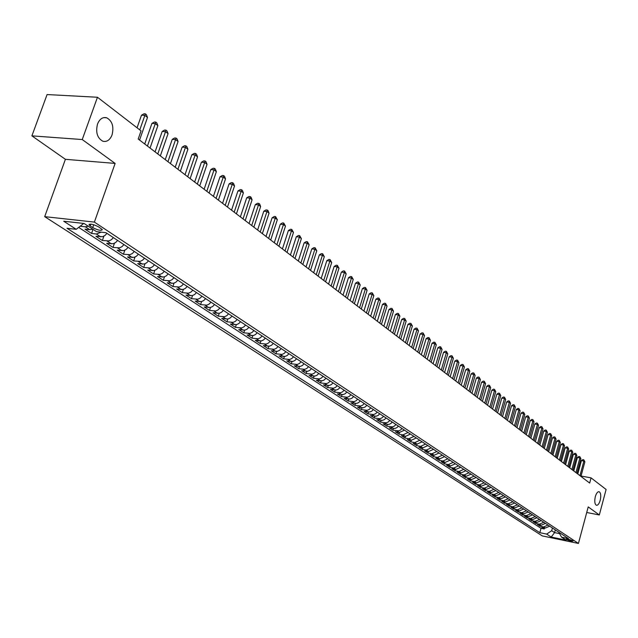 <?xml version="1.0" encoding="UTF-8"?>
<svg xmlns="http://www.w3.org/2000/svg" width="638" height="638" viewBox="0 0 638 638"><rect width="100%" height="100%" fill="white"/><g stroke="black" fill="none" stroke-linecap="round" stroke-linejoin="round"><path stroke-width="0.96" d="M595.318 496.651C596.37 493.166 597.654 491.523 599.162 491.731C600.837 492.903 601.187 495.766 600.214 500.32C599.162 503.805 597.886 505.448 596.37 505.256C594.696 504.092 594.337 501.221 595.318 496.651M97.518 124.051C99.656 118.915 102.734 116.834 106.737 117.807C112.28 120.973 114.05 126.675 112.049 134.929C109.927 140.073 106.849 142.17 102.814 141.213C97.271 138.071 95.509 132.353 97.518 124.051M572.741 540.801C569.718 539.477 567.525 538.958 566.161 539.238L566.408 539.485C569.423 540.801 571.616 541.319 572.988 541.04L572.741 540.801M44.692 216.649L542.308 535.92L578.435 543.448L94.384 222.096L44.692 216.649L65.403 159.309L115.127 163.416L82.246 139.547L31.9 135.862L65.403 159.309M31.9 135.862L47.084 94.552L97.462 97.255L82.246 139.547M80.316 226.107L80.731 225.788M92.709 229.138L89.783 229.704L84.982 229.162L91.569 233.452L93.02 229.345M106.977 233.38L104.943 235.478L102.566 236.682L95.915 236.291L102.375 240.51L103.914 236.14M117.647 240.438L115.63 242.52L113.269 243.708L106.65 243.301L112.998 247.44L114.457 243.245M128.126 247.369L126.125 249.426L123.772 250.598L117.185 250.176L123.421 254.251L124.825 250.216M138.414 254.171L136.436 256.213L134.1 257.369L127.536 256.939L133.661 260.934L135.001 257.05M148.526 260.862L146.557 262.88L144.236 264.028L137.712 263.574L143.725 267.497L145.009 263.765M158.463 267.426L156.509 269.427L154.197 270.56L147.697 270.097L153.614 273.957L154.843 270.353M168.217 273.885L166.279 275.863L163.99 276.98L157.522 276.501L163.328 280.297L164.508 276.82M177.811 280.226L175.889 282.195L173.608 283.296L167.172 282.801L172.882 286.534L174.014 283.176M187.237 286.462L185.331 288.408L183.066 289.5L176.654 288.998L182.269 292.659L183.361 289.413M196.504 292.587L194.614 294.525L192.357 295.601L185.977 295.083L191.496 298.688L192.548 295.546M205.619 298.616L203.737 300.53L201.496 301.591L195.148 301.064L200.579 304.613L201.592 301.567M214.575 304.541L212.709 306.439L210.484 307.492L204.168 306.95L209.503 310.435L210.484 307.492M223.388 310.371L221.538 312.253L219.32 313.29L213.036 312.74L218.284 316.169L219.225 313.314M232.057 316.105L230.214 317.963L228.021 318.992L221.753 318.434L226.921 321.807L227.83 319.032M240.582 321.743L238.756 323.586L236.57 324.606L230.342 324.04L235.422 327.358L236.299 324.662M248.972 327.294L247.161 329.12L244.984 330.125L238.779 329.551L243.78 332.813L244.633 330.197M257.226 332.749L255.423 334.567L253.262 335.556L247.089 334.974L252.01 338.188L252.839 335.636M265.352 338.124L263.558 339.918L261.413 340.907L255.272 340.309L260.113 343.475L260.918 340.995M273.343 343.411L271.573 345.198L269.435 346.171L263.319 345.565L268.088 348.683L268.861 346.267M281.214 348.619L279.452 350.39L277.331 351.347L271.246 350.74L275.935 353.803L276.693 351.45M288.966 353.739L287.212 355.494L285.106 356.451L279.045 355.829L283.671 358.851L284.396 356.554M296.59 358.787L294.852 360.526L292.762 361.467L286.725 360.845L291.279 363.82L291.989 361.579M304.103 363.756L302.38 365.486L300.299 366.419L294.293 365.781L298.775 368.708L299.469 366.523M311.504 368.652L309.789 370.359L307.715 371.284L301.742 370.646L306.16 373.533L306.83 371.396M318.793 373.469L317.094 375.168L315.028 376.085L309.079 375.439L313.433 378.278L314.087 376.189M325.97 378.222L324.279 379.905L322.23 380.806L316.312 380.16L320.595 382.952L321.233 380.91M333.044 382.896L331.361 384.57L329.328 385.464L323.434 384.81L327.661 387.561L328.275 385.567M340.014 387.505L338.347 389.164L336.322 390.049L330.452 389.387L334.615 392.107L335.221 390.145M346.881 392.051L345.222 393.694L343.212 394.571L337.366 393.901L341.474 396.581L342.064 394.667M353.651 396.525L352.001 398.16L349.999 399.029L344.185 398.351L348.228 400.991L348.803 399.117M360.318 400.935L358.684 402.554L356.69 403.415L350.9 402.738L354.887 405.337L355.454 403.495M366.89 405.282L365.271 406.892L363.285 407.746L357.527 407.06L361.459 409.628L362.009 407.818M373.374 409.572L371.763 411.167L369.793 412.012L364.059 411.327L367.927 413.855L368.469 412.076M379.762 413.799L378.159 415.378L376.197 416.215L370.495 415.529L374.315 418.018L374.841 416.279M386.07 417.962L384.475 419.533L382.521 420.362L376.843 419.668L380.607 422.125L381.125 420.418M392.282 422.077L390.695 423.632L388.757 424.453L383.103 423.752L386.819 426.184L387.322 424.501M398.407 426.128L396.836 427.675L394.906 428.489L389.276 427.787L392.936 430.179L393.431 428.529M404.452 430.124L399.412 432.484L395.369 431.759L398.981 434.119L399.46 432.492M408.041 432.492L403.009 434.845L405.401 436.408L401.374 435.682L404.939 438.011L405.409 436.408L410.409 434.063M416.295 437.955L411.303 440.276L407.299 439.55L410.816 441.847L411.279 440.276M422.093 441.791L417.132 444.096L413.145 443.362L416.614 445.635L417.069 444.08M427.819 445.579L422.882 447.86L418.911 447.134L422.34 449.367L422.787 447.844M433.465 449.319L428.561 451.576L424.605 450.851L427.986 453.052L428.425 451.552M439.04 453.004L434.159 455.245L430.227 454.511L433.561 456.688L433.992 455.213M444.542 456.641L439.686 458.866L435.77 458.132L439.064 460.285L439.486 458.826M449.973 460.229L445.141 462.438L441.241 461.705L444.495 463.826L444.909 462.398M455.333 463.778L450.532 465.963L446.64 465.23L449.854 467.327L450.261 465.915M460.628 467.279L455.843 469.448L451.975 468.715L455.141 470.78L455.548 469.393M465.852 470.732L461.099 472.886L457.239 472.152L460.373 474.194L460.764 472.822M471.011 474.146L466.274 476.283L462.438 475.541L465.533 477.559L465.915 476.211M476.1 477.511L471.394 479.632L467.574 478.899L470.629 480.885L471.004 479.553M481.132 480.837L476.45 482.942L472.646 482.208L475.653 484.17L476.028 482.862M486.1 484.122L481.435 486.212L477.655 485.47L480.629 487.416L480.996 486.124M491.005 487.368L486.371 489.434L482.599 488.7L485.534 490.622L485.893 489.346M495.846 490.574L491.236 492.624L487.48 491.89L490.383 493.788L490.742 492.528M500.639 493.74L496.045 495.774L492.305 495.04L495.176 496.914L495.527 495.67M505.36 496.866L500.798 498.884L497.074 498.15L499.905 500.001L500.248 498.78M510.033 499.953L505.487 501.962L501.787 501.229L504.586 503.055L504.921 501.851M514.651 503.007L510.129 505.001L506.436 504.267L509.204 506.07L509.539 504.881M519.212 506.022L514.714 508L511.038 507.266L513.765 509.052L514.092 507.88M523.718 509.004L519.236 510.966L515.584 510.233L518.279 511.995L518.598 510.839M528.168 511.947L523.718 513.901L520.074 513.159L522.737 514.906L523.056 513.765M532.57 514.858L528.136 516.796L524.508 516.062L527.148 517.785L527.459 516.66M536.925 517.737L532.507 519.659L528.894 518.925L531.502 520.624L531.813 519.515M541.223 520.584L536.829 522.49L533.232 521.756L535.808 523.439L536.111 522.339M545.474 523.391L541.104 525.281L537.515 524.556L540.067 526.214L540.362 525.13M97.462 97.255L141.062 130.878L138.199 139.02L589.664 483.062L591.059 477.87L581.043 476.036M90.221 225.956L92.709 227.599C98.085 230.286 101.282 230.964 102.311 229.632L98.659 226.897C93.252 224.185 90.046 223.507 89.025 224.847L90.221 225.956L90.883 224.105M558.784 532.196L561.568 537.188L568.498 538.624L105.964 232.703L96.498 231.626L84.088 223.475L63.712 221.219L76.217 229.321L66.998 228.268L539.82 532.674L546.638 534.094L551.695 530.712L554.589 532.61L559.59 533.639M561.568 537.188L566.065 540.147L551.208 537.052L546.638 534.094M88.291 226.235L85.356 226.809L80.555 226.267M78.665 227.399L541.016 528.296L544.278 528.966L544.565 527.897M549.677 526.175L545.323 528.049L541.758 527.315L544.278 528.966M548.002 525.066L543.64 526.948L540.067 526.214M543.775 522.275L539.397 524.173L535.808 523.439M539.509 519.452L535.107 521.358L531.502 520.624M535.186 516.589L530.768 518.519L527.148 517.785M530.816 513.702L526.374 515.64L522.737 514.906M526.398 510.775L521.932 512.729L518.279 511.995M521.924 507.816L517.434 509.786L513.765 509.052M517.394 504.825L512.888 506.803L509.204 506.07M512.808 501.795L508.279 503.789L504.586 503.055M508.175 498.725L503.621 500.734L499.905 500.001M503.478 495.622L498.9 497.648L495.176 496.914M498.725 492.48L494.131 494.522L490.383 493.788M493.916 489.298L489.298 491.356L485.534 490.622M489.051 486.076L484.401 488.15L480.629 487.416M484.122 482.814L479.449 484.904L475.653 484.17M479.13 479.513L474.433 481.618L470.629 480.885M474.074 476.171L469.353 478.293L465.533 477.559M468.954 472.782L464.209 474.927L460.373 474.194M463.77 469.353L459.001 471.514L455.141 470.78M458.523 465.884L453.73 468.061L449.854 467.327M453.203 462.367L448.386 464.56L444.495 463.826M447.812 458.802L442.971 461.019L439.064 460.285M442.349 455.189L437.485 457.422L433.561 456.688M436.823 451.537L431.926 453.785L427.986 453.052M431.216 447.828L426.304 450.101L422.34 449.367M425.538 444.072L420.594 446.361L416.614 445.635M419.788 440.268L414.812 442.573L410.816 441.847M413.95 436.408L408.95 438.737L404.939 438.011M403.009 434.845L398.981 434.119M402.044 428.529L400.473 430.076L398.551 430.881L392.936 430.179M395.967 424.509L394.388 426.064L392.458 426.886L386.819 426.184M389.802 420.434L388.215 422.005L386.269 422.827L380.607 422.125M383.558 416.303L381.955 417.882L380.001 418.711L374.315 418.018M377.217 412.116L375.615 413.703L373.645 414.54L367.927 413.855M370.79 407.865L369.171 409.46L367.201 410.314L361.459 409.628M364.274 403.551L362.647 405.162L360.661 406.023L354.887 405.337M357.663 399.181L356.02 400.808L354.026 401.669L348.228 400.991M350.956 394.739L349.305 396.381L347.295 397.251L341.474 396.581M344.145 390.241L342.486 391.891L340.461 392.769L334.615 392.107M337.239 385.671L335.564 387.338L333.538 388.223L327.661 387.561M330.229 381.038L328.546 382.712L326.504 383.613L320.595 382.952M323.115 376.324L321.416 378.015L319.367 378.924L313.433 378.278M315.89 371.547L314.183 373.254L312.118 374.171L306.16 373.533M308.561 366.698L306.838 368.421L304.765 369.346L298.775 368.708M301.112 361.778L299.381 363.508L297.292 364.45L291.279 363.82M293.552 356.778L291.813 358.524L289.708 359.473L283.671 358.851M285.88 351.697L284.125 353.46L282.012 354.417L275.935 353.803M278.08 346.546L276.318 348.316L274.188 349.289L268.088 348.683M270.161 341.306L268.383 343.092L266.245 344.073L260.113 343.475M262.114 335.987L260.32 337.789L258.175 338.778L252.01 338.188M253.94 330.58L252.138 332.398L249.968 333.395L243.78 332.813M245.63 325.085L243.812 326.919L241.635 327.932L235.422 327.358M237.184 319.494L235.358 321.353L233.165 322.373L226.921 321.807M228.603 313.824L226.761 315.69L224.56 316.727L218.284 316.169M219.879 308.05L218.021 309.94L215.804 310.985L209.503 310.435M211.011 302.181L209.136 304.087L206.911 305.147L200.579 304.613M201.991 296.215L200.101 298.137L197.86 299.206L191.496 298.688M192.82 290.154L190.914 292.092L188.657 293.169L182.269 292.659M183.489 283.982L181.575 285.936L179.302 287.028L172.882 286.534M173.991 277.697L172.061 279.675L169.78 280.784L163.328 280.297M164.333 271.317L162.395 273.303L160.09 274.428L153.614 273.957M154.508 264.81L152.546 266.828L150.233 267.96L143.725 267.497M144.507 258.199L142.529 260.232L140.201 261.381L133.661 260.934M134.323 251.468L132.329 253.517L129.993 254.674L123.421 254.251M123.955 244.609L121.954 246.675L119.593 247.855L112.998 247.44M113.404 237.623L111.379 239.721L109.01 240.909L102.375 240.51M101.187 232.16L96.354 234.002L91.569 233.452M586.721 512.489L599.321 514.962L606.1 489.474L591.059 477.87M599.321 514.962L588.22 506.899L578.435 543.448M115.127 163.416L94.384 222.096M555.323 529.907L554.589 532.61L551.208 537.052M552.428 527.993L551.695 530.712M83.73 223.436L76.217 229.321M541.016 528.296L539.82 532.674M139.778 129.889L144.866 115.398L147.49 117.464L139.562 140.065M137.058 127.791L141.492 115.191L144.866 115.398L145.376 113.875L146.421 114.704L147.49 117.464M141.492 115.191L144.021 113.795L145.376 113.875M147.442 146.07L155.297 123.605L157.873 125.63L150.05 148.056M144.722 143.997L151.932 123.389L155.297 123.605L155.784 122.089L156.812 122.903L157.873 125.63M151.932 123.389L154.436 122.002L155.784 122.089M157.785 153.949L165.529 131.667L168.065 133.653L160.345 155.895M155.074 151.884L162.188 131.436L165.529 131.667L166 130.152L167.012 130.95L168.065 133.653M162.188 131.436L164.66 130.056L166 130.152M167.946 161.693L175.586 139.578L178.066 141.532L170.458 163.607M165.234 159.628L172.252 139.347L175.586 139.578L176.032 138.063L177.029 138.853L178.066 141.532M172.252 139.347L174.7 137.975L176.032 138.063M177.922 169.293L185.459 147.354L187.899 149.276L180.387 171.167M175.219 167.236L182.141 147.107L185.459 147.354L185.889 145.839L186.862 146.612L187.899 149.276M182.141 147.107L184.565 145.743L185.889 145.839M187.716 176.758L195.156 154.986L197.549 156.876L190.14 178.6M185.02 174.708L191.855 154.739L195.156 154.986L195.571 153.479L196.528 154.237L197.549 156.876M191.855 154.739L194.247 153.383L195.571 153.479M197.341 184.095L204.686 162.491L207.039 164.341L199.718 185.905M194.654 182.045L201.401 162.227L204.686 162.491L205.077 160.983L206.018 161.725L207.039 164.341M201.401 162.227L203.769 160.88L205.077 160.983M206.8 191.296L214.041 169.86L216.362 171.686L209.136 193.083M204.12 189.255L210.779 169.588L214.041 169.86L214.424 168.36L215.349 169.086L216.362 171.686M210.779 169.588L213.124 168.249L214.424 168.36M216.091 198.378L223.244 177.101L225.517 178.895L218.387 200.133M213.419 196.344L219.998 176.83L223.244 177.101L223.611 175.602L224.52 176.319L225.517 178.895M219.998 176.83L222.311 175.498L223.611 175.602M225.222 205.34L232.288 184.222L234.529 185.985L227.479 207.063M222.566 203.315L229.05 183.943L232.288 184.222L232.639 182.731L233.532 183.433L234.529 185.985M229.05 183.943L231.347 182.612L232.639 182.731M234.202 212.183L241.18 191.225L243.381 192.955L236.419 213.874M231.546 210.157L237.958 190.929L241.18 191.225L241.515 189.733L242.392 190.427L243.381 192.955M237.958 190.929L240.223 189.614L241.515 189.733M243.03 218.906L249.921 198.107L252.082 199.806L245.215 220.573M240.382 216.896L246.715 197.804L249.921 198.107L250.24 196.616L251.101 197.294L252.082 199.806M246.715 197.804L248.956 196.496L250.24 196.616M251.707 225.525L258.518 204.87L260.639 206.545L253.852 227.16M249.067 223.515L255.328 204.567L258.518 204.87L258.821 203.386L259.674 204.056L260.639 206.545M255.328 204.567L257.545 203.267L258.821 203.386M260.24 232.025L266.963 211.529L269.061 213.172L262.354 233.636M257.616 230.023L263.789 211.218L266.963 211.529L267.258 210.046L268.096 210.7L269.061 213.172M263.789 211.218L265.99 209.918L267.258 210.046M268.638 238.421L275.281 218.068L277.339 219.687L270.711 240.008M266.014 236.427L272.123 217.757L275.281 218.068L275.56 216.593L277.339 219.687M272.123 217.757L274.3 216.465L275.56 216.593M276.892 244.713L283.455 224.512L285.481 226.107L278.942 246.276M274.284 242.727L280.313 224.185L283.455 224.512L283.727 223.037L285.481 226.107M280.313 224.185L282.467 222.909L283.727 223.037M285.019 250.909L291.502 230.844L293.496 232.415L287.028 252.441M282.419 248.924L288.376 230.517L291.502 230.844L291.757 229.377L293.496 232.415M288.376 230.517L290.513 229.241L291.757 229.377M293.009 256.994L299.421 237.081L301.383 238.62L294.987 258.502M290.418 255.025L296.311 236.746L299.421 237.081L299.669 235.613L301.383 238.62M296.311 236.746L298.424 235.478L299.669 235.613M300.881 262.992L307.213 243.214L309.143 244.729L302.827 264.475M298.297 261.022L304.119 242.879L307.213 243.214L307.444 241.754L309.143 244.729M304.119 242.879L306.208 241.619L307.444 241.754M308.625 268.893L314.885 249.251L316.783 250.75L310.539 270.353M306.049 266.931L311.799 248.908L314.885 249.251L315.108 247.791L316.783 250.75M311.799 248.908L313.872 247.656L315.108 247.791M316.241 274.699L322.437 255.2L324.303 256.667L318.131 276.134M313.673 272.745L319.367 254.849L322.437 255.2L322.645 253.741L324.303 256.667M319.367 254.849L321.416 253.605L322.645 253.741M323.745 280.417L329.87 261.046L331.704 262.497L325.603 281.829M321.185 278.463L326.815 260.695L329.87 261.046L330.069 259.594L331.704 262.497M326.815 260.695L328.841 259.459L330.069 259.594M331.13 286.047L337.183 266.812L338.993 268.239L332.956 287.435M328.578 284.101L334.145 266.453L337.183 266.812L337.374 265.36L338.993 268.239M334.145 266.453L336.154 265.225L337.374 265.36M338.403 291.59L344.392 272.482L346.179 273.885L340.206 292.962M335.859 289.652L341.362 272.123L344.392 272.482L344.568 271.038L346.179 273.885M341.362 272.123L343.356 270.895L344.568 271.038M345.565 297.045L351.49 278.072L353.245 279.452L347.335 298.401M343.037 295.115L348.476 277.705L351.49 278.072L351.658 276.637L353.245 279.452M348.476 277.705L350.453 276.485L351.658 276.637M352.623 302.42L358.476 283.575L360.207 284.939L354.369 303.752M350.095 300.498L355.478 283.208L358.476 283.575L358.636 282.14L360.207 284.939M355.478 283.208L357.44 281.996L358.636 282.14M359.569 307.715L365.367 288.998L367.073 290.338L361.291 309.031M357.057 305.801L362.384 288.623L365.367 288.998L365.51 287.563L367.073 290.338M362.384 288.623L364.322 287.419L365.51 287.563M366.411 312.931L372.145 294.333L373.828 295.657L368.11 314.223M363.907 311.025L369.179 293.959L372.145 294.333L372.289 292.914L373.828 295.657M369.179 293.959L371.101 292.762L372.289 292.914M373.158 318.075L378.828 299.597L380.487 300.905L374.833 319.343M370.662 316.169L375.878 299.222L378.828 299.597L378.964 298.177L380.487 300.905M375.878 299.222L377.784 298.026L378.964 298.177M379.801 323.139L385.416 304.789L387.051 306.073L381.452 324.391M377.321 321.241L382.481 304.406L385.416 304.789L385.543 303.369L387.051 306.073M382.481 304.406L384.363 303.217L385.543 303.369M386.357 328.131L391.907 309.893L393.518 311.161L387.976 329.368M383.877 326.241L388.981 309.51L391.907 309.893L392.027 308.481L393.518 311.161M388.981 309.51L390.855 308.329L392.027 308.481M392.809 333.044L398.303 314.933L399.89 316.177L394.412 334.264M390.344 331.17L395.393 314.542L398.303 314.933L398.415 313.521L399.89 316.177M395.393 314.542L397.251 313.37L398.415 313.521M399.173 337.893L404.612 319.893L406.175 321.129L400.744 339.097M396.708 336.019L401.717 319.502L404.612 319.893L404.715 318.498L406.175 321.129M401.717 319.502L403.551 318.338L404.715 318.498M405.441 342.678L410.832 324.79L412.371 326.002L406.996 343.858M402.993 340.804L407.945 324.399L410.832 324.79L410.92 323.394L412.371 326.002M407.945 324.399L409.763 323.235L410.92 323.394M411.63 347.383L416.957 329.615L418.48 330.811L413.161 348.555M409.181 345.525L414.086 329.224L416.957 329.615L417.045 328.219L418.48 330.811M414.086 329.224L415.896 328.068L417.045 328.219M417.723 352.032L423.002 334.376L424.501 335.556L419.23 353.181M415.29 350.182L420.139 333.977L423.002 334.376L423.082 332.988L424.501 335.556M420.139 333.977L421.933 332.829L423.082 332.988M423.736 356.61L428.959 339.065L430.435 340.229L425.227 357.751M421.311 354.768L426.112 338.666L428.959 339.065L429.031 337.685L430.435 340.229M426.112 338.666L427.891 337.518L429.031 337.685M429.661 361.132L434.837 343.691L436.296 344.839L431.129 362.248M427.245 359.29L432.006 343.292L434.837 343.691L434.901 342.311L436.296 344.839M432.006 343.292L433.768 342.151L434.901 342.311M435.507 365.59L440.635 348.26L442.07 349.385L436.958 366.69M433.106 363.756L437.812 347.854L440.635 348.26L440.691 346.881L442.07 349.385M437.812 347.854L439.566 346.721L440.691 346.881M441.273 369.984L446.353 352.758L447.772 353.875L442.708 371.069M438.88 368.158L443.546 352.351L446.353 352.758L446.401 351.386L447.772 353.875M443.546 352.351L445.276 351.227L446.401 351.386M446.967 374.315L451.991 357.2L453.387 358.301L448.378 375.391M444.574 372.496L449.2 356.786L451.991 357.2L452.039 355.837L453.387 358.301M449.2 356.786L450.922 355.669L452.039 355.837M452.581 378.589L457.558 361.579L458.937 362.663L453.969 379.65M450.197 376.779L454.774 361.172L457.558 361.579L457.598 360.215L458.937 362.663M454.774 361.172L456.481 360.055L457.598 360.215M458.116 382.816L463.044 365.901L464.408 366.978L459.488 383.861M455.747 381.006L460.277 365.486L463.044 365.901L463.076 364.545L464.408 366.978M460.277 365.486L461.968 364.378L463.076 364.545M463.579 386.979L468.467 370.168L469.807 371.228L464.935 388.008M461.218 385.177L465.708 369.753L468.467 370.168L468.491 368.812L469.807 371.228M465.708 369.753L467.391 368.652L468.491 368.812M468.97 391.086L473.811 374.378L475.135 375.423L470.31 392.107M466.617 389.292L471.067 373.964L473.811 374.378L473.835 373.031L475.135 375.423M471.067 373.964L472.734 372.863L473.835 373.031M474.289 395.137L479.09 378.533L480.398 379.562L475.613 396.142M471.945 393.351L476.355 378.111L479.09 378.533L479.098 377.186L480.398 379.562M476.355 378.111L478.014 377.018L479.098 377.186M479.545 399.141L484.298 382.633L485.59 383.645L480.845 400.138M477.208 397.362L481.578 382.21L484.298 382.633L484.306 381.293L485.59 383.645M481.578 382.21L483.213 381.125L484.306 381.293M484.728 403.088L489.434 386.676L490.71 387.681L486.012 404.069M482.4 401.318L486.73 386.261L489.434 386.676L489.442 385.344L490.71 387.681M486.73 386.261L488.357 385.177L489.442 385.344M489.84 406.988L494.514 390.671L495.766 391.668L491.116 407.961M487.528 405.226L491.818 390.249L494.514 390.671L494.506 389.347L495.766 391.668M491.818 390.249L493.429 389.172L494.506 389.347M494.897 410.84L499.522 394.619L500.766 395.6L496.149 411.797M492.584 409.086L496.835 394.196L499.522 394.619L499.514 393.295L500.766 395.6M496.835 394.196L498.438 393.128L499.514 393.295M499.881 414.644L504.467 398.511L505.695 399.476L501.117 415.585M497.584 412.89L501.795 398.088L504.467 398.511L504.459 397.195L505.695 399.476M501.795 398.088L503.39 397.019L504.459 397.195M504.81 418.392L509.355 402.363L510.56 403.312L506.03 419.325M502.513 416.646L506.692 401.932L509.355 402.363L509.331 401.039L510.56 403.312M506.692 401.932L508.271 400.871L509.331 401.039M509.674 422.101L514.172 406.159L515.368 407.1L510.879 423.018M507.385 420.362L511.524 405.728L514.172 406.159L514.156 404.843L515.368 407.1M511.524 405.728L513.096 404.675L514.156 404.843M514.475 425.761L518.941 409.907L520.122 410.84L515.663 426.67M512.202 424.031L516.301 409.476L518.941 409.907L518.909 408.599L520.122 410.84M516.301 409.476L517.857 408.432L518.909 408.599M519.212 429.374L523.639 413.607L524.811 414.533L520.393 430.267M516.947 427.651L521.015 413.177L523.639 413.607L523.615 412.308L524.811 414.533M521.015 413.177L522.562 412.132L523.615 412.308M523.902 432.947L528.288 417.268L529.444 418.177L525.066 433.832M521.645 431.224L525.68 416.837L528.288 417.268L528.256 415.968L529.444 418.177M525.68 416.837L527.211 415.801L528.256 415.968M528.527 436.472L532.882 420.881L534.022 421.782L529.676 437.341M526.278 434.757L530.282 420.45L532.882 420.881L532.842 419.589L534.022 421.782M530.282 420.45L531.805 419.413L532.842 419.589M533.097 439.957L537.411 424.453L538.536 425.339L534.229 440.818M530.856 438.25L534.827 424.023L537.411 424.453L537.371 423.161L538.536 425.339M534.827 424.023L536.335 422.994L537.371 423.161M537.619 443.394L541.893 427.978L543.002 428.856L538.735 444.247M535.386 441.695L539.317 427.548L541.893 427.978L541.845 426.694L543.002 428.856M539.317 427.548L540.817 426.519L541.845 426.694M542.077 446.791L546.319 431.463L547.42 432.333L543.185 447.637M539.852 445.101L543.751 431.033L546.319 431.463L546.272 430.179L547.42 432.333M543.751 431.033L545.243 430.012L546.272 430.179M546.487 450.157L550.69 434.909L551.774 435.762L547.579 450.986M544.27 448.466L548.138 434.47L550.69 434.909L550.642 433.633L551.774 435.762M548.138 434.47L549.613 433.457L550.642 433.633M550.841 453.474L555.012 438.314L556.089 439.151L551.926 454.296M548.632 451.792L552.468 437.875L555.012 438.314L554.956 437.038L556.089 439.151M552.468 437.875L553.936 436.863L554.956 437.038M555.148 456.752L559.287 441.671L560.347 442.509L556.216 457.566M552.947 455.077L556.751 441.233L559.287 441.671L559.223 440.403L560.347 442.509M556.751 441.233L558.21 440.228L559.223 440.403M559.398 459.998L563.506 444.997L564.55 445.818L560.459 460.803M557.205 458.323L560.985 444.558L563.506 444.997L563.442 443.729L564.55 445.818M560.985 444.558L562.429 443.562L563.442 443.729M563.601 463.204L567.676 448.283L568.713 449.096L564.646 463.993M561.424 461.537L565.164 447.844L567.676 448.283L567.613 447.023L568.713 449.096M565.164 447.844L566.608 446.847L567.613 447.023M567.764 466.37L571.8 451.529L572.828 452.334L568.793 467.152M565.587 464.711L569.303 451.09L571.8 451.529L571.728 450.269L572.828 452.334M569.303 451.09L570.731 450.093L571.728 450.269M571.871 469.496L575.875 454.735L576.888 455.532L572.892 470.278M569.702 467.845L573.387 454.296L575.875 454.735L575.803 453.482L576.888 455.532M573.387 454.296L574.806 453.307L575.803 453.482M575.931 472.591L579.91 457.909L580.907 458.698L576.935 473.364M573.769 470.948L577.43 457.47L579.91 457.909L579.83 456.664L580.907 458.698M577.43 457.47L578.833 456.489L579.83 456.664M579.942 475.653L583.89 461.043L584.879 461.824L580.939 476.411M577.797 474.01L581.417 460.604L583.89 461.043L583.81 459.799L584.879 461.824M581.417 460.604L582.821 459.631L583.81 459.799M89.783 229.704L85.356 226.809M545.323 528.049L543.64 526.948M541.104 525.281L539.397 524.173M536.829 522.49L535.107 521.358M532.507 519.659L530.768 518.519M528.136 516.796L526.374 515.64M523.718 513.901L521.932 512.729M519.236 510.966L517.434 509.786M514.714 508L512.888 506.803M510.129 505.001L508.279 503.789M505.487 501.962L503.621 500.734M500.798 498.884L498.9 497.648M496.045 495.774L494.131 494.522M491.236 492.624L489.298 491.356M486.371 489.434L484.401 488.15M481.435 486.212L479.449 484.904M476.45 482.942L474.433 481.618M471.394 479.632L469.353 478.293M466.274 476.283L464.209 474.927M461.099 472.886L459.001 471.514M455.843 469.448L453.73 468.061M450.532 465.963L448.386 464.56M445.141 462.438L442.971 461.019M439.686 458.866L437.485 457.422M434.159 455.245L431.926 453.785M428.561 451.576L426.304 450.101M422.882 447.86L420.594 446.361M417.132 444.096L414.812 442.573M411.303 440.276L408.95 438.737M399.412 432.484L396.988 430.905M393.335 428.513L390.887 426.902M387.178 424.477L384.698 422.85M380.942 420.386L378.422 418.735M374.61 416.247L372.058 414.572M368.19 412.044L365.598 410.346M361.682 407.778L359.05 406.055M355.079 403.455L352.407 401.701M348.38 399.061L345.668 397.291M341.577 394.611L338.834 392.817M334.679 390.097L331.896 388.271M327.685 385.511L324.854 383.661M320.579 380.854L317.708 378.98M313.37 376.133L310.451 374.227M306.049 371.34L303.09 369.402M298.616 366.475L295.617 364.505M291.072 361.531L288.025 359.537M283.408 356.514L280.313 354.489M275.632 351.418L272.482 349.361M267.721 346.243L264.531 344.145M259.698 340.987L256.444 338.858M251.539 335.644L248.238 333.483M243.245 330.213L239.896 328.02M234.824 324.694L231.419 322.461M226.267 319.088L222.798 316.823M217.558 313.386L214.041 311.081M208.714 307.596L205.133 305.251M199.718 301.702L196.073 299.318M190.571 295.713L186.862 293.289M181.264 289.62L177.5 287.148M171.797 283.416L167.969 280.911M162.172 277.115L158.272 274.555M152.37 270.695L148.407 268.096M142.402 264.164L138.366 261.516M132.249 257.521L128.142 254.825M121.922 250.75L117.735 248.015M111.403 243.86L107.144 241.068M100.692 236.85L96.354 234.002M93.73 224.72L92.709 227.599M106.737 117.807L103.731 117.615M89.256 224.193L89.025 224.847"/></g></svg>
